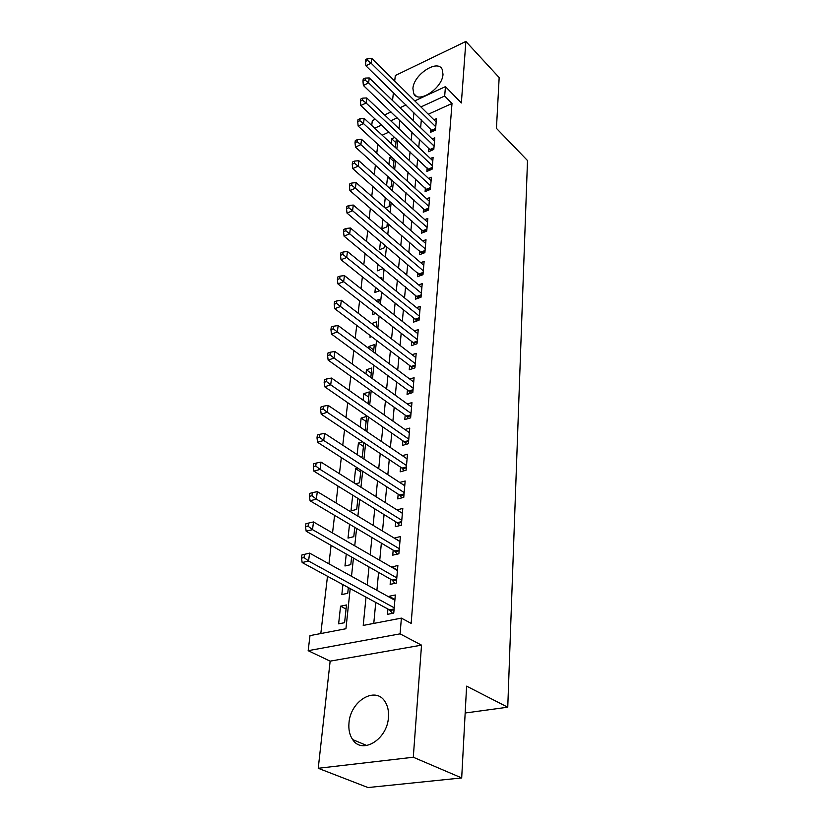 <?xml version="1.0" encoding="UTF-8"?>
<svg xmlns="http://www.w3.org/2000/svg" width="829" height="829" viewBox="0 0 829 829"><rect width="100%" height="100%" fill="white"/><g stroke="black" fill="none" stroke-linecap="round" stroke-linejoin="round"><path stroke-width="1.24" d="M412.915 88.475L413.723 93.636C418.106 104.205 442.531 88.268 442.997 74.299L442.199 69.408C437.639 58.786 413.567 74.651 412.915 88.475M348.988 722.867C348.387 729.51 349.61 735.074 352.646 739.572C362.086 754.867 387.381 739.468 388.438 717.375C388.905 711.033 387.723 705.728 384.905 701.448C375.33 685.873 350.408 701.023 348.988 722.867M371.724 125.448L372.314 120.599L375.33 119.2M465.162 713.002L507.752 707.21L527.503 160.546L496.447 128.371L499.162 77.574L465.877 41.45L395.319 75.522L394.697 81.055M393.412 92.651L392.531 100.506M507.752 707.21L466.603 686.163L461.691 777.934L368.003 787.55L318.232 768.286L413.288 757.24L421.526 645.149L400.086 633.853L308.17 650.682L309.994 635.615L345.942 628.734L350.201 588.59M421.526 645.149L330.149 661.148L318.232 768.286M330.149 661.148L308.17 650.682M377.837 144.205L376.78 153.251M375.402 165.085L374.304 174.546M372.915 186.421L371.765 196.328M370.376 208.255L369.164 218.618M367.765 230.597L366.501 241.426M365.102 253.456L363.786 264.783M362.377 276.855L360.998 288.699M359.589 300.813L358.138 313.196M356.729 325.362L355.216 338.305M353.796 350.501L352.221 364.024M350.791 376.273L349.144 390.407M347.714 402.687L345.994 417.464M344.553 429.774L342.76 445.214M341.32 457.556L339.444 473.701M337.994 486.074L336.035 502.934M334.584 515.348L332.533 532.964M331.082 545.399L328.937 563.813M327.486 576.269L320.813 633.543M461.691 777.934L413.288 757.24M430.655 129.034L430.355 132.371L435.463 130.101L436.448 118.682L433.95 119.811M428.945 148.287L428.634 151.707L433.795 149.469L434.8 137.801L432.199 138.951M427.194 167.955L426.883 171.437L432.085 169.23L433.111 157.323L430.406 158.484M425.401 188.038L425.09 191.603L430.344 189.427L431.391 177.261L428.572 178.442M423.578 208.556L423.256 212.193L428.562 210.048L429.64 197.623L426.697 198.825M421.712 229.519L421.381 233.229L426.738 231.125L427.837 218.421L424.769 219.654M419.806 250.938L419.474 254.731L424.883 252.658L426.002 239.685L422.79 240.928M417.857 272.824L417.515 276.71L422.977 274.679L424.127 261.415L420.769 262.679M415.868 295.207L415.516 299.176L421.039 297.196L422.21 283.632L418.686 284.917M413.826 318.108L413.464 322.16L419.049 320.222L420.251 306.347L416.552 307.652M411.744 341.517L411.381 345.672L417.018 343.786L418.241 329.579L414.355 330.916M409.609 365.475L409.236 369.734L414.935 367.889L416.189 353.361L412.096 354.708M407.433 390.003L407.049 394.355L412.801 392.563L414.085 377.692L409.775 379.06M405.194 415.101L404.801 419.557L410.624 417.837L411.94 402.604L407.371 403.992M402.915 440.81L402.5 445.38L408.386 443.712L409.733 428.106L404.894 429.515M400.562 467.141L400.148 471.825L406.096 470.219L407.474 454.23L402.345 455.66M398.169 494.125L397.744 498.913L403.754 497.379L405.163 481.007L399.702 482.447M395.702 521.783L395.267 526.695L401.35 525.223L402.801 508.436L396.956 509.897M393.184 550.135L392.739 555.171L398.884 553.782L400.366 536.56L394.252 538.114M390.594 579.212L390.138 584.372L396.355 583.067L397.879 565.399L391.661 567.191M346.056 609.056L340.564 606.186L338.626 623.854L344.595 622.693L346.491 604.973L340.564 606.186M342.916 584.632L341.838 594.548L347.734 593.305L348.346 587.574M346.273 554.031L344.968 565.969L350.802 564.642L351.61 557.057M349.527 524.218L348.014 538.083L353.786 536.684L354.791 527.337M352.708 495.182L350.988 510.861L356.708 509.4L357.89 498.384M360.719 471.929L355.61 468.654L354.056 482.892M363.444 446.416L358.408 443.069L357.144 454.624M366.107 421.484L361.143 418.085L360.159 427.07M368.718 397.122L363.817 393.661L363.102 400.2M371.257 373.309L366.428 369.786L365.972 373.993M373.755 350.025L368.988 346.449L368.77 348.429M370.18 335.558L369.993 337.258L371.651 336.678M372.843 311.165L372.47 314.637L375.775 313.445M375.454 287.342L374.884 292.502L379.682 290.73M378.003 264.068L377.257 270.845L382.428 268.876L382.542 267.798M380.49 241.322L379.578 249.653L384.697 247.643L384.977 245.104M382.925 219.094L381.848 228.897L386.925 226.856L387.35 222.908M385.298 197.364L384.221 207.219M391.848 180.826L387.537 176.94L386.594 185.53M393.899 161.593L389.64 157.676L388.915 164.329M399.122 127.49L398.231 127.894M389.019 132.07L382.169 135.189M355.568 483.846L359.558 482.768L360.905 470.157M357.672 468.084L355.61 468.654M360.998 457.142L362.335 456.758L363.848 442.645M362.646 441.836L358.408 443.069M365.154 430.448L366.656 416.407L361.143 418.085M368.014 403.65L369.268 391.93L363.817 393.661M370.812 377.506L371.827 368.003L366.428 369.786M373.537 351.993L374.335 344.626L368.988 346.449M376.2 327.092L376.78 321.756L371.63 323.579M378.801 302.792L379.164 299.383L375.972 300.554M381.34 279.052L381.506 277.497L380.086 278.036M385.236 208.1L389.102 206.504L389.661 201.219M388.874 187.572L391.236 186.566L391.93 179.997M388.21 176.639L387.537 176.94M392.345 167.468L393.319 167.043L394.158 159.241M391.547 156.836L389.64 157.676M395.402 147.531L396.324 138.94M394.739 137.448L391.702 138.806L391.184 143.593M366.024 597.16L363.226 625.429L401.391 618.123L411.153 623.408L452.002 103.48L428.303 114.236M421.339 119.936L420.614 127.718M419.515 139.262L418.749 147.407M417.65 158.992L416.852 167.52M415.754 179.147L414.904 188.069M413.806 199.737L412.925 209.063M411.816 220.773L410.894 230.535M409.785 242.286L408.821 252.482M407.713 264.264L406.697 274.927M405.588 286.751L404.531 297.891M403.412 309.756L402.314 321.383M401.184 333.279L400.044 345.434M398.915 357.361L397.713 370.055M396.583 382.014L395.329 395.267M394.2 407.257L392.894 421.091M391.754 433.111L390.397 447.556M389.257 459.598L387.827 474.685M386.687 486.747L385.205 502.498M384.065 514.581L382.511 531.026M381.361 543.119L379.744 560.29M378.594 572.393L376.905 590.321M375.755 602.434L373.775 623.408M387.941 609.035L387.464 614.341L393.754 613.118L395.319 594.994L389.081 596.269L389.008 597.015M414.78 100.879L445.453 86.63L461.359 102.962L465.877 41.45M445.453 86.63L444.676 96.019L420.914 106.941M452.002 103.48L444.676 96.019M401.391 618.123L400.086 633.853M384.573 114.91L390.998 111.925M400.003 107.739L406.003 104.951M397.184 117.853L390.77 120.796M381.547 125.044L374.677 128.194M351.506 576.29L353.444 558.104M354.739 545.814L356.584 528.405M357.89 516.146L359.662 499.472M360.957 487.234L362.646 471.286M363.941 459.069L365.568 443.795M366.864 431.608L368.408 416.977M369.703 404.821L371.185 390.822M372.47 378.708L373.889 365.299M375.174 353.216L376.532 340.387M377.817 328.336L379.122 316.056M380.397 304.046L381.641 292.295M382.905 280.326L384.096 269.083M385.371 257.145L386.511 246.4M387.765 234.503L388.863 224.224M390.117 212.369L391.164 202.535M392.418 190.732L393.412 181.333M394.656 169.572L395.609 160.588M396.853 148.878L397.765 140.288M398.998 128.63L399.868 120.423M413.93 112.692L413.153 120.495M412.013 132.06L411.205 140.236M410.054 151.852L409.215 160.401M408.055 172.059L407.174 181.002M406.013 192.711L405.091 202.069M403.93 213.809L402.956 223.602M401.796 235.384L400.78 245.612M399.619 257.446L398.552 268.14M397.381 280.005L396.283 291.186M395.101 303.093L393.951 314.771M392.77 326.709L391.557 338.906M390.376 350.885L389.112 363.63M387.931 375.641L386.615 388.946M385.423 400.987L384.045 414.894M382.853 426.956L381.413 441.474M380.221 453.567L378.718 468.727M377.527 480.851L375.962 496.675M374.76 508.819L373.123 525.348M371.92 537.513L370.211 554.777M369.009 566.943L367.226 584.973M394.936 599.512L389.081 596.269M395.92 142.754L391.702 138.806M397.474 570.103L391.702 566.767M399.951 541.43L394.262 538M301.901 554.974L301.497 558.145L304.067 557.534L304.471 554.363L301.901 554.974L309.58 553.119L394.873 600.248M304.471 554.363L309.58 553.119L308.575 561.046L302.16 562.539L389.485 609.875L392.5 613.356M394.221 607.802L308.575 561.046L304.067 557.534M301.497 558.145L302.16 562.539M396.801 577.886L312.523 529.658L313.486 521.949L397.433 570.528M394.925 583.367L392.117 580.072L306.181 531.244L312.523 529.658L308.067 526.187L308.461 523.109L305.932 523.752L305.528 526.829L308.067 526.187M305.528 526.829L306.181 531.244M313.486 521.949L308.461 523.109M399.319 548.725L316.357 499.12L317.3 491.618L399.941 541.555M397.309 554.135L394.677 551.026L310.087 500.799L316.357 499.12L311.963 495.701L312.346 492.695L309.839 493.379L309.455 496.374L311.963 495.701M309.455 496.374L310.087 500.799M317.3 491.618L312.346 492.695M401.775 520.301L320.087 469.401L321.01 462.095L402.376 513.306M399.64 525.638L397.184 522.695L313.89 471.152L320.087 469.401L315.756 466.022L316.129 463.1L313.652 463.805L313.279 466.727L315.756 466.022M313.279 466.727L313.89 471.152M321.01 462.095L316.129 463.1M404.169 492.581L323.724 440.468L324.616 433.349L404.759 485.753M401.92 497.846L399.619 495.068L317.59 442.292L323.724 440.468L319.445 437.121L319.807 434.282L317.362 435.018L316.999 437.867L319.445 437.121M316.999 437.867L317.59 442.292M324.616 433.349L319.807 434.282M406.5 465.535L327.258 412.282L328.129 405.35L407.08 458.872M404.148 470.737L402.003 468.105L321.196 414.189L327.258 412.282L323.041 408.987L323.393 406.21L320.978 406.977L320.616 409.754L323.041 408.987M320.616 409.754L321.196 414.189M328.129 405.35L323.393 406.21M408.78 439.132L330.709 384.822L331.559 378.065L409.339 432.634M406.334 444.292L404.324 441.795L324.709 386.791L330.709 384.822L326.543 381.568L326.885 378.863L324.491 379.661L324.149 382.356L326.543 381.568M324.149 382.356L324.709 386.791M331.559 378.065L326.885 378.863M411.008 413.37L334.066 358.066L334.895 351.475L411.557 407.018M408.479 418.469L406.593 416.106L328.139 360.097L334.066 358.066L329.963 354.843L330.294 352.211L327.921 353.03L327.59 355.662L329.963 354.843M327.59 355.662L328.139 360.097M334.895 351.475L330.294 352.211M413.174 388.21L337.351 331.973L338.149 325.548L413.712 382.014M410.583 393.257L408.811 391.019L331.476 334.066L337.351 331.973L333.289 328.792L333.61 326.222L331.268 327.061L330.937 329.631L333.289 328.792M330.937 329.631L331.476 334.066M338.149 325.548L333.61 326.222M415.298 363.63L340.543 306.523L341.33 300.264L415.826 357.579M412.635 368.636L410.977 366.511L334.729 308.678L340.543 306.523L336.533 303.383L336.854 300.875L334.533 301.746L334.211 304.243L336.533 303.383M334.211 304.243L334.729 308.678M341.33 300.264L336.854 300.875M417.37 339.621L343.662 281.705L344.429 275.591L417.889 333.704M414.645 344.574L413.091 342.564L337.911 283.901L343.662 281.705L339.703 278.596L340.014 276.15L337.714 277.031L337.403 279.477L339.703 278.596M337.403 279.477L337.911 283.901M344.429 275.591L340.014 276.15M419.401 316.16L346.698 257.477L347.455 251.519L419.899 310.378M416.624 321.072L415.153 319.165L341.009 259.726L346.698 257.477L342.791 254.399L343.092 252.016L340.823 252.928L340.512 255.311L342.791 254.399M340.512 255.311L341.009 259.726M347.455 251.519L343.092 252.016M421.381 293.217L349.672 233.83L350.398 228.006L421.868 287.57M418.552 298.088L344.045 236.13L349.672 233.83L345.807 230.794L346.107 228.462L343.859 229.384L343.558 231.716L345.807 230.794M343.558 231.716L344.045 236.13M350.398 228.006L346.107 228.462M423.318 270.793L352.574 210.742L353.289 205.053L423.795 265.27M420.448 275.622L346.999 213.084L352.574 210.742L348.75 207.737L349.04 205.457L346.812 206.4L346.522 208.68L348.75 207.737M346.522 208.68L346.999 213.084M353.289 205.053L349.04 205.457M425.215 248.855L355.403 188.193L356.097 182.639L425.681 243.457M422.303 253.653L349.89 190.577L355.403 188.193L351.631 185.219L351.911 183.002L349.714 183.955L349.423 186.183L351.631 185.219M349.423 186.183L349.89 190.577M356.097 182.639L351.911 183.002M427.059 227.405L358.169 166.163L358.853 160.733L427.515 222.11M424.116 232.151L352.708 168.588L358.169 166.163L354.439 163.22L354.719 161.054L352.532 162.028L352.252 164.194L354.439 163.22M352.252 164.194L352.708 168.588M358.853 160.733L354.719 161.054M428.873 206.411L360.874 144.64L361.537 139.334L429.318 201.229M425.899 211.126L355.465 147.096L360.874 144.64L357.185 141.728L357.454 139.604L355.299 140.588L355.019 142.712L357.185 141.728M355.019 142.712L355.465 147.096M361.537 139.334L357.454 139.604M430.655 185.862L363.516 123.594L364.169 118.402L431.09 180.795M427.65 190.546L358.159 126.081L363.516 123.594L359.869 120.713L360.138 118.64L357.993 119.635L357.724 121.708L359.869 120.713M357.724 121.708L358.159 126.081M364.169 118.402L360.138 118.64M432.386 165.748L366.097 103.014L366.739 97.946L432.811 160.785M429.36 170.391L360.802 105.542L366.097 103.014L362.491 100.164L362.75 98.133L360.636 99.148L360.377 101.179L362.491 100.164M360.377 101.179L360.802 105.542M366.739 97.946L362.75 98.133M434.085 146.049L368.625 82.89L369.247 77.936L434.51 141.189M431.039 150.66L363.371 85.449L368.625 82.89L365.061 80.071L365.32 78.092L363.216 79.118L362.957 81.097L365.061 80.071M362.957 81.097L363.371 85.449M369.247 77.936L365.32 78.092M435.753 126.754L371.102 63.211L371.703 58.351L436.168 121.998M432.686 131.345L365.9 65.792L371.102 63.211L367.568 60.413L367.817 58.476L365.744 59.512L365.496 61.45L367.568 60.413M365.496 61.45L365.9 65.792M371.703 58.351L367.817 58.476M394.055 609.729L390.19 610.486M394.117 608.963L389.485 609.875M396.625 579.875L392.811 580.694M396.697 579.098L392.117 580.072M399.143 550.788L395.36 551.648M399.205 549.99L394.677 551.026M401.588 522.415L397.858 523.327M401.661 521.607L397.184 522.695M403.982 494.747L400.283 495.701M404.055 493.929L399.619 495.068M406.314 467.753L402.656 468.748M406.386 466.914L402.003 468.105M408.583 441.401L404.966 442.437M408.656 440.551L404.324 441.795M410.811 415.681L407.226 416.749M410.883 414.821L406.593 416.106M412.977 390.563L409.433 391.671M413.049 389.692L408.811 391.019M415.091 366.035L411.588 367.164M415.174 365.154L410.977 366.511M417.163 342.056L413.692 343.227M417.236 341.165L413.091 342.564M419.184 318.626L415.754 319.828M419.267 317.735L415.153 319.165M421.163 295.725L417.764 296.948M421.246 294.823L417.174 296.285M423.101 273.332L419.733 274.586M423.173 272.42L419.153 273.912M424.987 251.425L421.66 252.7M425.07 250.503L421.08 252.037M426.842 229.996L423.546 231.291M426.914 229.073L422.966 230.628M428.645 209.032L425.391 210.348M428.728 208.1L424.821 209.675M430.417 188.504L427.194 189.841M430.5 187.561L426.634 189.167M432.158 168.411L428.956 169.769M432.241 167.468L428.406 169.095M433.857 148.733L430.686 150.111M433.94 147.79L430.137 149.438M435.515 129.469L432.375 130.858M435.598 128.516L431.836 130.184M413.723 93.636L416.272 96.164M352.646 739.572L366.812 745.53"/></g></svg>
